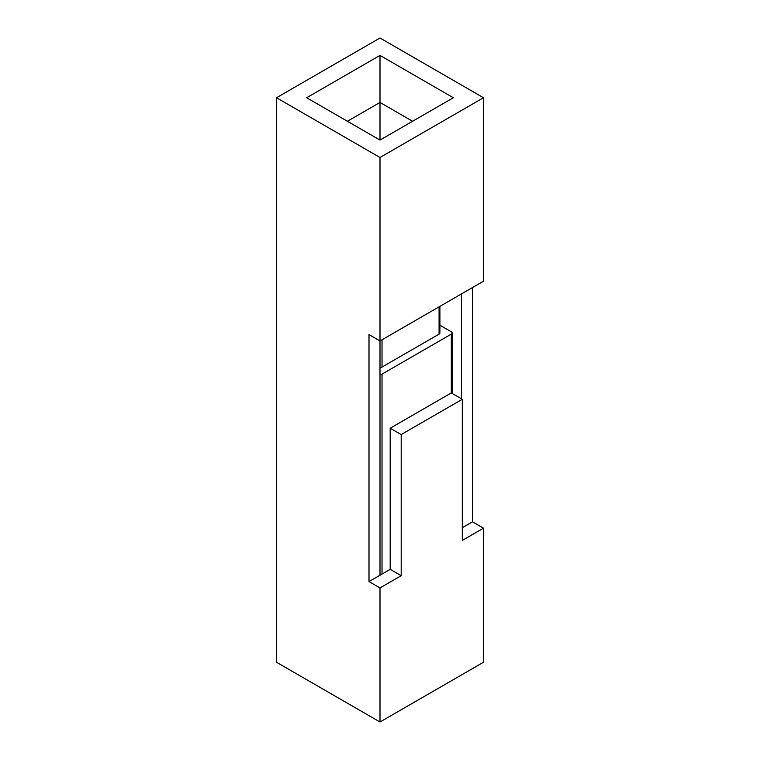<?xml version="1.0" encoding="UTF-8"?>
<svg xmlns="http://www.w3.org/2000/svg" width="760" height="760" viewBox="0 0 760 760"><rect width="100%" height="100%" fill="white"/><g stroke="black" fill="none" stroke-linecap="round" stroke-linejoin="round"><path stroke-width="1.14" d="M380 140.077L306.669 97.745L380 55.404L453.33 97.745L380 140.077L380 102.448L412.594 121.267M380 38L483.483 97.745L380 157.491L276.517 97.745L380 38M380 55.404L380 102.448L347.405 121.267M276.517 97.745L276.517 662.255L380 722L483.483 662.255L483.483 528.181L472.483 521.835L462.298 527.716M472.483 287.565L472.483 521.835M483.483 528.181L462.298 540.417L462.298 399.285L401.185 434.568L401.185 575.7L390.184 569.344L380 575.225L380 340.955L483.483 281.209L483.483 97.745M380 722L380 587.927L368.999 581.581L368.999 334.599L380 340.955L380 157.491M461.481 398.82L461.481 293.911M401.185 575.7L380 587.927M380 575.225L368.999 581.581M462.298 399.285L451.298 392.939L390.184 428.222L390.184 569.344M401.185 434.568L390.184 428.222M439.916 325.213L451.298 331.778A2.878 1.662 180 0 1 452.143 332.956A2.878 1.662 180 0 1 451.298 334.134L382.033 374.119A2.878 1.662 180 0 1 380 374.604M380 367.545A2.878 1.662 0 0 0 382.033 367.061L439.071 334.134A2.878 1.662 0 0 0 439.916 332.956L439.916 306.365M451.298 392.939L451.298 334.134M382.033 574.047L382.033 374.119M382.033 367.061L382.033 339.777M439.071 334.134L439.071 306.85M452.143 393.423L452.143 332.956"/></g></svg>
